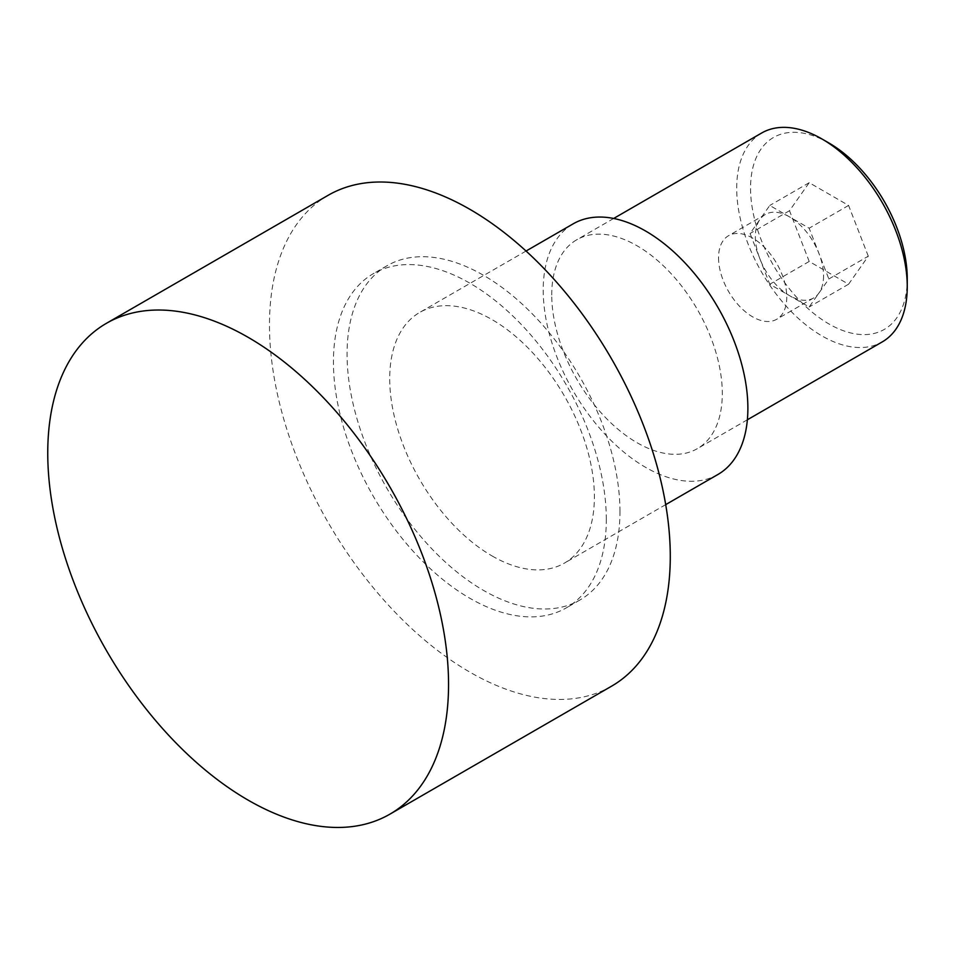 <?xml version="1.0" encoding="UTF-8"?>
<svg xmlns="http://www.w3.org/2000/svg" width="955" height="955" viewBox="0 0 955 955"><rect width="100%" height="100%" fill="white"/><g stroke="black" fill="none" stroke-linecap="round" stroke-linejoin="round"><path stroke-width="0.72" stroke-dasharray="4.78 3.58" d="M761.672 133.008A120.605 69.631 -120 0 0 736.699 188.219A120.605 69.631 -120 0 0 789.343 309.587A120.605 69.631 -120 0 0 882.277 341.89M551.739 295A120.605 69.631 60 0 1 576.725 239.789A120.605 69.631 60 0 1 669.658 272.103A120.605 69.631 60 0 1 722.302 393.472A120.605 69.631 60 0 1 697.317 448.671A120.605 69.631 60 0 1 604.384 416.368A120.605 69.631 60 0 1 551.739 295M828.892 142.975A110.816 63.973 -120 0 0 750.546 188.219A110.816 63.973 -120 0 0 828.892 323.924A110.816 63.973 -120 0 0 907.25 278.693M718.542 257.778A48.239 27.85 -120 0 0 739.6 306.328A48.239 27.85 -120 0 0 776.761 319.245A48.239 27.85 -120 0 0 786.753 297.16A48.239 27.85 -120 0 0 765.707 248.622A48.239 27.85 -120 0 0 728.534 235.706A48.239 27.85 -120 0 0 718.542 257.778M823.556 275.911A48.239 27.85 60 0 1 813.576 297.996A48.239 27.85 60 0 1 776.403 285.079A48.239 27.85 60 0 1 755.345 236.53A48.239 27.85 60 0 1 765.337 214.457A48.239 27.85 60 0 1 802.51 227.374A48.239 27.85 60 0 1 823.556 275.911M328.174 195.286A283.408 163.627 -120 0 0 269.477 325.034A283.408 163.627 -120 0 0 393.185 610.245A283.408 163.627 -120 0 0 611.582 686.179M619.962 511.629A192.958 111.413 -120 0 0 535.731 317.442A192.958 111.413 -120 0 0 387.038 265.741A192.958 111.413 -120 0 0 347.071 354.078A192.958 111.413 -120 0 0 431.302 548.265A192.958 111.413 -120 0 0 579.995 599.967A192.958 111.413 -120 0 0 619.962 511.629M606.318 519.508A192.958 111.413 -120 0 0 522.087 325.321A192.958 111.413 -120 0 0 373.393 273.619A192.958 111.413 -120 0 0 333.426 361.957A192.958 111.413 -120 0 0 417.657 556.144A192.958 111.413 -120 0 0 566.351 607.846A192.958 111.413 -120 0 0 606.318 519.508M717.909 474.492A144.718 83.551 60 0 1 645.544 467.317A144.718 83.551 60 0 1 550.999 339.789A144.718 83.551 60 0 1 573.191 223.828M492.052 555.941A144.718 83.551 -120 0 0 564.405 563.116A144.718 83.551 -120 0 0 586.597 447.143A144.718 83.551 -120 0 0 492.052 319.615A144.718 83.551 -120 0 0 419.687 312.44A144.718 83.551 -120 0 0 397.507 428.413A144.718 83.551 -120 0 0 492.052 555.941M868.286 256.191L848.589 205.432L809.207 182.691L789.51 210.709L809.207 261.467L848.589 284.208L868.286 256.191L828.845 278.967L809.148 306.985L769.766 284.244L750.069 233.486L769.766 205.468L809.148 228.209L828.845 278.967M848.589 284.208L809.148 306.985M848.589 205.432L809.148 228.209M809.207 182.691L769.766 205.468M789.51 210.709L750.069 233.486M809.207 261.467L769.766 284.244M613.659 218.468L576.725 239.789M813.576 297.996L776.761 319.245M387.038 265.741L373.393 273.619M665.707 504.622L564.405 563.116M526.05 251.034L419.687 312.44M579.995 599.967L566.351 607.846M765.337 214.457L728.534 235.706M747.371 419.782L697.317 448.671"/><path stroke-width="1.43" d="M821.968 138.976L828.892 142.975A110.816 63.973 -120 0 1 907.25 278.693L907.25 286.691A120.605 69.631 -120 0 0 821.968 138.976A120.605 69.631 -120 0 0 761.672 133.008L613.659 218.468M389.855 814.185L611.582 686.179A283.408 163.627 -120 0 0 670.279 556.431A283.408 163.627 -120 0 0 546.57 271.22A283.408 163.627 -120 0 0 328.174 195.286L106.447 323.303A283.408 163.627 -120 0 0 47.75 453.04A283.408 163.627 -120 0 0 171.458 738.251A283.408 163.627 -120 0 0 389.855 814.185A283.408 163.627 -120 0 0 448.552 684.449A283.408 163.627 -120 0 0 324.843 399.226A283.408 163.627 -120 0 0 106.447 323.303M526.05 251.034L573.191 223.828A144.718 83.551 60 0 1 645.544 230.991A144.718 83.551 60 0 1 740.089 358.519A144.718 83.551 60 0 1 717.909 474.492L665.707 504.622M747.371 419.782L882.277 341.89A120.605 69.631 -120 0 0 907.25 286.691"/></g></svg>

